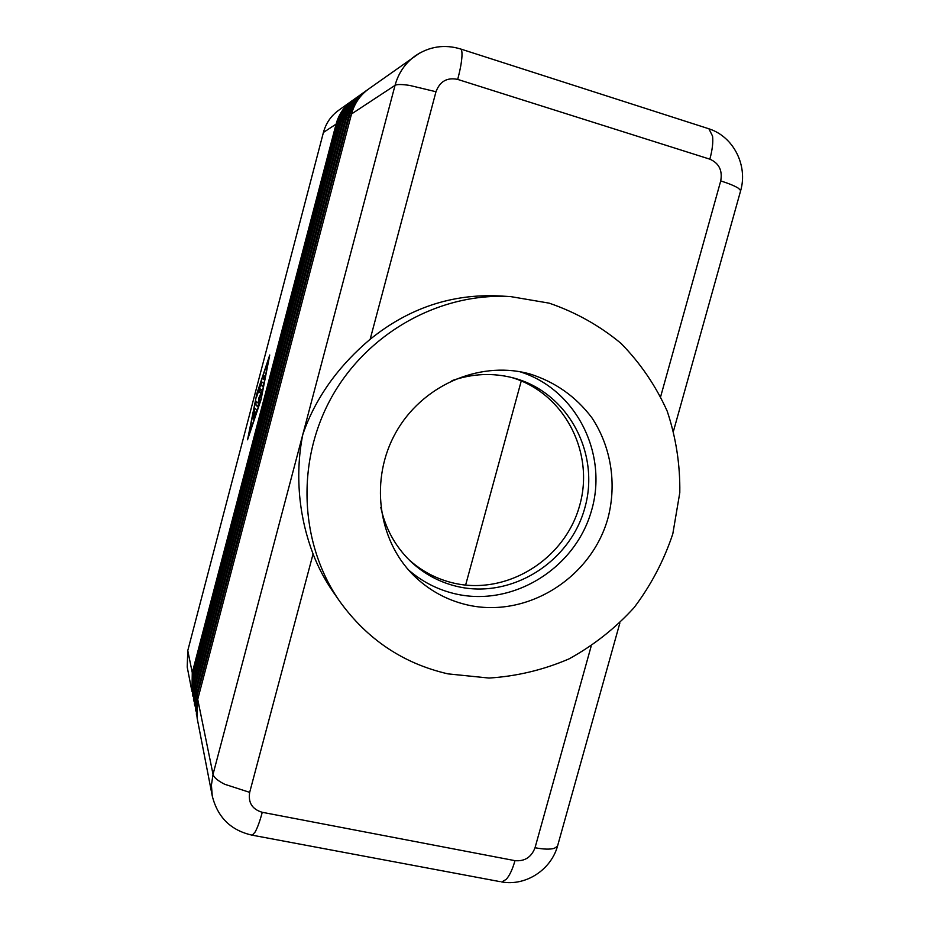 <?xml version="1.0" encoding="UTF-8"?>
<svg xmlns="http://www.w3.org/2000/svg" width="929" height="929" viewBox="0 0 929 929"><rect width="100%" height="100%" fill="white"/><g stroke="black" fill="none" stroke-linecap="round" stroke-linejoin="round"><path stroke-width="1.39" d="M339.759 601.411L333.279 592.098C325.057 580.288 318.322 567.584 313.073 553.974C306.454 536.532 302.099 518.452 300.032 499.732C297.698 477.32 298.604 455.651 302.749 434.726C309.148 415.716 318.833 397.38 331.804 379.706C342.755 365.039 355.54 351.557 370.16 339.282C408.714 308.103 451.808 293.657 499.442 295.933L510.776 296.618C440.648 292.287 368.163 332.083 331.932 396.648C295.712 461.214 299.51 543.813 339.759 601.411C367.234 639.454 403.302 663.608 447.999 673.873L489.014 678.054C516.698 676.3 543.36 669.925 569.001 658.905C593.503 645.446 615.219 628.329 634.147 607.554C651.066 585.084 663.956 560.501 672.817 533.827L679.796 492.66C680.202 464.674 675.998 437.489 667.185 411.117C655.804 385.79 640.418 363.216 621.025 343.393C599.646 325.661 575.69 312.237 549.144 303.144L510.776 296.618M352.079 100.75L338.516 110.4C330.968 115.893 325.94 123.243 323.42 132.452L336.089 124.114C338.771 114.36 344.102 106.568 352.079 100.75L352.997 100.123M192.001 691.559L192.268 672.654L336.089 124.114L337.424 124.416M193.534 673.095L192.268 672.654L187.774 650.637L187.217 667.08L191.676 690.026M354.843 98.788L353.903 99.461C345.855 105.314 340.49 113.164 337.796 123L192.872 675.604L192.582 694.695L193.186 677.125L338.667 122.419C341.384 112.548 346.772 104.675 354.843 98.788L355.784 98.137M192.918 696.251L192.582 694.695M357.665 96.779L356.701 97.464C348.572 103.398 343.138 111.329 340.409 121.269L193.801 680.144L193.511 699.456L194.115 681.7L341.303 120.677C344.055 110.702 349.501 102.736 357.665 96.779L358.629 96.117M193.847 701.058L193.511 699.456M360.557 94.735L359.569 95.432C351.348 101.424 345.855 109.448 343.091 119.516L194.753 684.789L194.451 704.333L195.078 686.38L344.009 118.912C346.784 108.809 352.3 100.75 360.557 94.735L361.544 94.05M194.811 705.959L194.451 704.333M363.518 92.633L362.507 93.341C354.181 99.403 348.63 107.532 345.832 117.704L195.717 689.539L195.427 709.315L196.054 691.164L346.772 117.089C349.583 106.87 355.157 98.718 363.518 92.633L364.528 91.936M195.787 710.987L195.427 709.315M366.549 90.473L365.515 91.205C357.096 97.348 351.464 105.558 348.642 115.858L196.716 694.393L196.414 714.424L197.053 696.065L349.606 115.231C352.439 104.884 358.095 96.628 366.549 90.473L367.582 89.765M419.583 53.116L368.592 89.021C360.069 95.222 354.379 103.549 351.51 113.977L197.726 699.374L197.087 717.862L212.253 795.932C217.607 817.392 230.926 830.48 252.223 835.183L251.353 835.02M196.785 716.131L196.414 714.424M451.924 380.646C472.292 373.574 492.637 372.634 512.982 377.824L513.749 378.022C568.014 392.433 600.401 453.259 584.864 507.78C570.092 562.498 511.101 599.356 457.022 586.431C439.196 582.181 423.601 573.692 410.212 560.977C395.197 546.322 385.396 528.462 380.809 507.397M510.753 377.255C563.938 392.247 595.175 452.4 579.522 505.968C564.623 559.734 506.491 595.733 453.224 582.994C436.375 578.976 421.487 571.091 408.574 559.363M466.834 604.814C446.373 599.971 428.583 590.101 413.451 575.214C377.627 539.703 369.696 478.888 395.847 432.508C421.801 386.023 477.843 361.102 526.824 373.168L529.832 373.934C555.252 381.993 575.934 396.602 591.889 417.771C611.038 446.675 616.879 483.312 608.123 517.558C591.738 578.047 526.65 618.923 466.834 604.814M519.741 371.693C576.421 389.181 608.669 454.223 591.25 511.531C574.61 569.071 512.239 607.345 455.013 593.782C437.617 589.671 422.114 581.717 408.505 569.941M254.558 407.866L256.729 409.91L253.803 419.385L255.591 412.917L254.941 412.29L253.094 418.654L254.627 411.988L253.977 411.35L252.444 416.97L254.558 407.866M255.01 408.296L254.221 411.419M253.977 411.35L255.22 412.36M254.627 411.988L255.278 412.151M254.941 412.29L256.079 412.917M265.02 376.431L264.161 379.717L262.663 378.672L263.511 375.421L265.02 376.431M264.022 375.769L263.325 378.846L264.312 379.531M248.391 436.537L260.875 399.377L268.887 358.28L256.439 395.626L248.612 436.595M256.253 395.475L269.747 355.006L261.072 399.528L247.544 439.789L256.474 395.522M261.444 381.656L263.685 383.282L262.837 386.569L260.689 384.966L256.381 397.542L261.444 381.656M261.943 382.016L260.91 385.024M260.689 384.966L262.988 386.359M258.947 397.74L260.91 393.385L259.179 391.992L260.015 388.74L262.28 390.494L259.493 398.204L257.972 406.972L255.045 404.301L255.881 401.073L258.32 403.232L258.947 397.74L259.586 397.995M258.32 403.232L258.912 403.383M256.358 401.491L255.696 404.463L258.157 406.705M260.515 389.123L259.83 392.166L261.56 393.548L259.597 397.914M260.91 393.385L261.56 393.548M187.774 650.637L323.42 132.452M465.615 585.096L521.262 380.925M351.51 113.977L395.034 85.363L213.031 774.321L211.417 785.156L212.253 795.932M591.146 646.236L535.034 847.736C531.423 857.2 524.734 861.508 514.991 860.66L262.268 812.306C252.235 809.333 248.031 802.679 249.68 792.356L224.69 784.262C217.676 780.72 213.798 777.399 213.031 774.321L197.726 699.374M460.145 48.831L460.714 49.016C461.701 49.713 462.131 51.989 461.98 55.868C461.678 61.871 460.25 69.71 457.695 79.406L709.849 159.173C719 163.19 722.634 170.448 720.718 180.934L660.705 396.462M707.852 128.457L708.908 128.794L712.566 136.157C713.263 142.23 712.357 149.906 709.849 159.173M262.268 812.306C259.818 821.399 257.414 827.994 255.057 832.129L252.223 835.183L500.174 881.667M514.991 860.66C512.518 869.358 509.591 875.594 506.235 879.345L501.776 881.958C525.686 886.278 550.758 870.02 557.47 846.319L557.899 844.809M337.796 123L340.026 122.721M194.475 677.589L193.186 677.125L192.872 675.604M340.409 121.269L342.696 120.991M195.438 682.165L194.115 681.7L193.801 680.144M343.091 119.516L345.437 119.226M196.425 686.856L195.078 686.38L194.753 684.789M345.832 117.704L348.224 117.414M197.436 691.652L196.054 691.164L195.717 689.539M348.642 115.858L351.092 115.568M740.436 191.444L740.68 190.584C747.926 165.49 733.62 136.679 708.908 128.794L460.714 49.016C444.538 44.093 429.349 46.392 415.17 55.914C405.149 63.218 398.436 73.031 395.034 85.363C396.95 84.225 401.851 84.249 409.724 85.433L435.98 91.739C439.87 81.334 447.116 77.223 457.695 79.406M198.469 696.564L197.053 696.065L196.716 694.393M673.606 430.661L740.68 190.584L738.532 188.332C735.118 186.079 729.184 183.617 720.718 180.934M535.034 847.736C543.546 849.338 549.933 849.547 554.195 848.374L557.47 846.319L619.852 623.057M253.791 410.153L254.441 410.328M262.663 378.672L263.325 378.846M261.084 382.365L261.734 382.527M255.045 404.301L255.696 404.463M259.179 391.992L259.83 392.166M370.16 339.282L435.98 91.739M249.68 792.356L313.073 553.974"/></g></svg>
